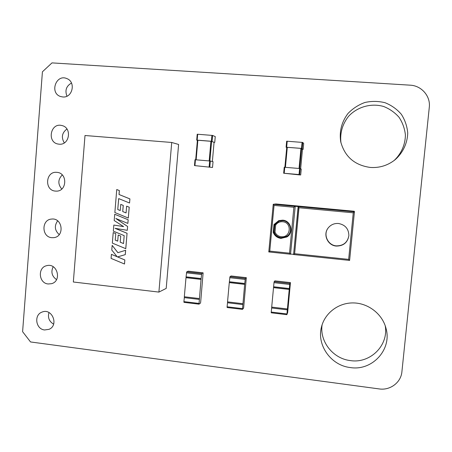 <?xml version="1.0" encoding="UTF-8"?>
<svg xmlns="http://www.w3.org/2000/svg" width="452" height="452" viewBox="0 0 452 452"><rect width="100%" height="100%" fill="white"/><g stroke="black" fill="none" stroke-linecap="round" stroke-linejoin="round"><path stroke-width="0.68" d="M281.212 237.673C277.822 237.181 275.443 235.368 274.082 232.226L275.002 232.125C276.245 234.78 278.319 236.317 281.223 236.718C290.828 238.063 292.32 222.316 282.63 221.74C279.698 221.565 277.381 222.666 275.669 225.034L274.776 224.655L279.087 221.164L282.822 220.689C290.613 221.068 293.421 232.509 286.67 236.379L281.223 237.673C277.822 237.193 275.438 235.373 274.07 232.226L274.782 224.661M281.217 237.673L286.754 236.323C293.501 232.458 290.698 221.034 282.912 220.655L279.087 221.164L274.782 224.65L274.07 232.221M278.895 220.582L273.98 224.531L273.245 232.401C274.686 235.859 277.262 237.859 280.974 238.396L286.884 236.967C294.077 232.769 291.026 220.559 282.692 220.152L278.748 220.638L273.98 224.531M274.296 224.407L273.567 232.249C274.997 235.695 277.562 237.684 281.263 238.221L287.014 236.882M338.475 223.486C334.096 223.22 330.593 224.802 327.96 228.237C322.852 234.859 327.802 245.526 336.26 246.069C343.43 246.069 347.639 242.588 348.887 235.622C348.707 228.831 345.238 224.785 338.475 223.486M328.011 228.17C322.994 234.774 327.937 245.317 336.328 245.86C343.424 245.865 347.611 242.425 348.893 235.537M348.661 259.375L349.605 260.42L293.58 254.538L294.619 253.713L348.661 259.375L353.266 212.819L354.419 211.858L354.328 211.265L275.912 203.965L273.24 204.287L295.071 206.327L293.879 207.265L274.048 205.411L273.24 204.287M353.266 212.819L298.992 207.745L298.134 206.615L354.419 211.858L349.605 260.42L293.58 254.538L298.286 206.581L295.229 206.293L290.523 254.222L289.529 253.176L293.879 207.265M290.698 254.058L293.597 254.357M295.229 206.293L290.534 254.216L268.787 251.939L273.234 204.315L268.787 251.939L269.782 251.109L289.529 253.176M273.567 232.249L273.245 232.401M171.726 142.47L178.608 144.465L166.2 288.41L158.901 292.088L171.726 142.47L84.999 135.51L73.337 282.003L158.901 292.088M117.746 209.525L118.678 198.597L129.549 202.999L129.888 198.903L119.017 194.507L119.339 190.575L116.746 189.529L114.859 212.547L128.3 218.045L129.199 207.191L126.633 206.157L126.074 212.92L122.724 211.564L123.232 205.406L120.746 204.4L120.243 210.553L117.746 209.525L118.712 198.609M129.549 202.999L129.916 198.903L119.045 194.507L119.373 190.575L116.746 189.529M128.3 218.045L129.227 207.191L126.633 206.157M122.724 211.564L123.266 205.4L120.746 204.4M126.074 212.903L122.758 211.559M120.243 210.542L117.774 209.525M114.718 214.271L128.182 219.768L114.718 214.271L114.198 220.548L123.611 226.616L113.831 225.062L123.594 226.605M113.831 225.062L113.328 231.147L124.187 235.633L123.532 243.56L120.192 242.187L120.729 236.046L118.221 235.029L117.712 241.159L115.226 240.119L115.791 233.611L113.215 232.571L112.345 243.108L125.78 248.685L127.063 233.272L115.147 228.362M123.532 243.543L120.226 242.176M120.192 242.187L120.729 236.046M120.701 236.051L118.221 235.029M117.718 241.142L115.254 240.114M115.226 240.119L115.791 233.611M115.763 233.611L113.215 232.571M125.752 248.69L127.063 233.272M127.029 233.277L115.079 228.35L127.306 230.322L127.622 226.503L115.915 218.531M127.278 230.328L127.622 226.503M127.594 226.508L115.831 218.491L127.848 223.418L128.182 219.768M127.848 223.418L128.153 219.774M112.164 245.351L111.78 250.041L117.124 256.73L111.424 254.352L111.09 258.403L124.503 264.013L124.842 259.957L117.56 256.911L125.289 254.623L125.645 250.278L117.882 252.685L112.164 245.351L117.91 252.674M124.475 264.019L124.842 259.957M124.814 259.962L117.56 256.911M117.531 256.922L125.289 254.623M125.255 254.634L125.616 250.284M111.424 254.352L117.096 256.702M213.033 161.675L212.519 167.455L194.936 165.641L195.45 159.765L210.333 161.031L213.033 161.675L212.519 167.455L194.936 165.641M194.49 165.607L194.987 159.737L195.45 159.765M214.073 142.295L212.367 161.517L214.073 142.295L211.609 141.352L197.4 140.222L195.699 159.788L197.4 140.222M214.067 142.352L211.389 141.267L197.168 140.143L197.682 134.25L212.598 135.442L215.248 136.589M197.383 140.374L196.705 140.131L197.168 140.143M197.219 134.238L196.705 140.131L197.219 134.238L197.682 134.25M286.721 147.663L286.105 147.216L286.664 141.194L302.727 142.442L303.682 143.47M286.105 147.216L301.507 148.403L303.122 149.386L302.484 149.369M286.754 147.295L284.879 167.28L286.754 147.295L300.947 148.392L299.043 168.466M302.49 149.307L300.642 168.788L302.49 149.307L300.947 148.392M301.247 169.099L300.687 174.997L301.247 169.093L299.603 168.517L299.026 174.54L283.658 173.235L300.134 174.964L299.026 174.54M284.223 167.24L283.658 173.235L284.223 167.24L299.603 168.517M274.901 280.867L290.45 282.607L274.901 280.867L274.161 281.686L273.991 282.664L273.607 286.76L289.314 288.54L289.862 283.444L290.45 282.607L287.664 312.541L286.884 314.682L289.314 288.54M289.286 289.308L273.601 287.534L273.607 286.76M271.742 307.111L271.234 312.061L286.901 313.937M271.228 312.807L286.884 314.682L271.228 312.807L271.234 312.061M289.297 289.32L273.522 287.636L271.697 307.106L287.376 308.959M273.522 287.636L289.229 289.421M231.085 275.974L246.306 277.675L231.102 275.969L229.955 276.731L229.367 281.749L244.741 283.489L245.317 278.455L246.323 277.669L243.701 307.303L243.492 308.292L242.464 309.36L244.741 283.489M242.888 303.699L227.542 301.879L229.288 282.613L244.769 284.263L229.413 282.517L229.367 281.749M227.616 301.891L227.096 306.784L242.436 308.62M242.447 309.349L227.141 307.529L227.096 306.784M229.288 282.613L244.662 284.359M188.247 271.177L186.687 271.878L186.071 276.839L201.117 278.545L201.728 273.567L203.123 272.838L200.665 302.173L200.417 303.145L198.987 304.156L201.117 278.545M201.174 279.308L186.162 277.607L186.071 276.839M184.433 296.778L183.902 301.62L198.914 303.416M198.959 304.139L183.987 302.36L183.902 301.62M201.191 279.313L185.998 277.697L184.326 296.766L199.343 298.546M185.998 277.697L201.044 279.409M401.901 371.764L429.293 107.26C430.683 96.186 421.518 85.637 410.19 85.174L51.986 62.89L42.42 71.8L22.6 331.678L30.533 341.949L379.194 388.923C390.144 390.635 401.026 382.482 401.901 371.764M322.106 324.768C319.462 341.429 333.005 358.702 350.379 360.589C370.25 363.787 388.969 345.232 385.177 325.626M48.969 312.53C47.601 317.598 49.149 321.468 53.613 324.146M53.172 266.725C50.743 271.957 51.867 276.251 56.534 279.613M71.489 83.055C66.263 86.049 64.755 90.423 66.964 96.163M66.93 129.012C61.958 132.798 61.082 137.425 64.308 142.883M57.636 220.847C54.161 225.876 54.692 230.463 59.223 234.594M62.263 174.935C57.901 179.45 57.732 184.15 61.771 189.026M394.138 160.494C401.28 153.765 405.342 144.567 405.399 134.916C404.704 128.526 402.591 122.656 399.059 117.305C394.811 112.497 389.68 108.892 383.669 106.497C371.205 102.87 357.306 106.819 348.52 116.356C342.362 124.249 339.842 133.057 340.949 142.787M350.317 367.561C372.16 371.188 392.172 349.515 386.008 328.35C382.352 313.908 368.131 302.987 353.131 302.919C338.119 302.772 324.559 313.338 321.372 327.429C316.756 345.435 331.135 365.498 350.317 367.561M44.607 329.96L49.002 329.333C59.139 325.344 52.099 307.767 42.104 312.066C33.691 314.767 35.719 329.248 44.607 329.96M48.189 283.975L51.517 283.692C62.139 281.042 57.353 262.708 46.81 265.652C37.409 267.352 38.618 283.308 48.189 283.975M62.743 96.96C72.535 98.163 76.19 81.868 66.834 78.586C55.997 73.727 49.341 93.185 60.653 96.542L62.743 96.96M59.065 144.177C69.619 145.561 72.309 127.526 61.828 125.532C50.432 122.385 46.669 142.51 58.336 144.081L59.065 144.177M51.788 237.679L53.867 237.645C64.811 236.554 62.636 217.694 51.714 219.062C41.335 219.423 41.42 237.051 51.788 237.679M55.415 191.083L56.104 191.117C67.139 191.738 67.817 172.709 56.754 172.348C45.516 171.048 44.143 190.467 55.415 191.083M370.301 167.443C379.471 168.059 387.726 165.511 395.054 159.782C402.868 152.895 407.45 143.239 407.727 133.001C407.122 126.204 404.981 119.95 401.297 114.232C396.833 109.096 391.415 105.254 385.036 102.711C378.347 101.067 371.623 100.994 364.854 102.497C358.351 104.887 352.718 108.565 347.95 113.525C341.593 122.04 339.181 131.43 340.706 141.702C344.735 156.652 354.6 165.229 370.301 167.443M275.669 225.034L275.002 232.125M274.048 205.411L269.782 251.109M290.506 254.216L268.793 251.933M298.992 207.745L294.619 253.713M209.813 166.924L210.333 161.031M209.123 166.85L209.643 160.957M196.145 159.822L197.863 140.233M209.18 160.918L210.92 141.267M209.869 160.98L211.609 141.352M214.734 142.374L215.254 136.572M212.073 141.357L212.598 135.442M211.389 141.267L211.909 135.351M287.218 141.199L286.653 147.228M302.083 142.357L301.507 148.403M303.682 143.465L303.122 149.386L303.682 143.465M302.727 142.442L302.151 148.488M301.591 148.476L299.687 168.523M287.302 147.312L285.427 167.325M284.771 167.268L284.206 173.274M300.247 168.585L299.676 174.608M274.161 281.686L289.862 283.444M273.991 282.664L289.704 284.432M271.612 307.981L287.291 309.84M229.955 276.731L245.317 278.455M229.735 277.697L245.114 279.421M227.463 302.744L242.809 304.563M188.201 271.177L203.106 272.844L188.224 271.172M186.687 271.878L201.728 273.567M186.422 272.827L201.473 274.522M184.252 297.625L199.27 299.405M354.419 211.858L349.611 260.42M298.134 206.615L293.58 254.538M194.473 165.607L194.987 159.737M214.745 142.38L215.259 136.583M286.664 141.194L286.099 147.211M227.141 307.529L242.464 309.36M183.987 302.36L198.987 304.156"/></g></svg>

